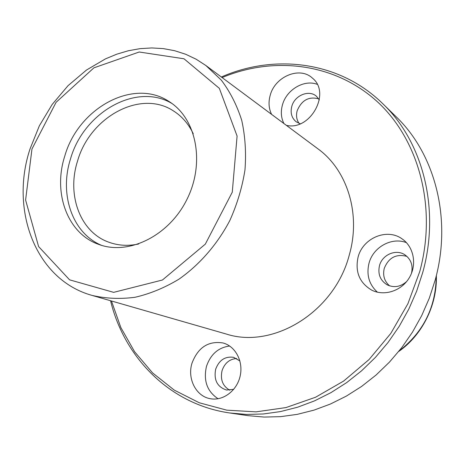<?xml version="1.0" encoding="UTF-8"?>
<svg xmlns="http://www.w3.org/2000/svg" width="465" height="465" viewBox="0 0 465 465"><rect width="100%" height="100%" fill="white"/><g stroke="black" fill="none" stroke-linecap="round" stroke-linejoin="round"><path stroke-width="0.7" d="M64.775 156.089C78.265 108.072 133.629 77.527 169.295 101.684C196.468 118.604 205.257 162.802 187 199.293C169.045 235.935 128.561 255.733 98.632 244.375C67.32 233.482 52.789 192.83 64.775 156.089M349.262 255.082C361.166 213.976 347.297 169.992 317.897 148.8L205.908 65.53L221.323 80.149C230.146 91.872 236.947 105.276 241.73 120.354C245.206 136.158 246.287 152.677 244.974 169.917C242.248 187.238 237.202 204.1 229.838 220.509C217.294 244.369 199.636 264.666 178.932 279.192C164.709 287.759 150.102 293.787 135.112 297.263C120.191 299.222 105.846 298.606 92.07 295.409L226.182 334.01C273.321 349.389 334.591 311.905 349.262 255.082M110.548 300.727C124.335 357.759 169.911 404.411 229.704 412.967L247.857 415.629L264.079 417.064L280.633 416.652L297.333 414.344L313.985 410.136L330.388 404.044L346.344 396.11L361.648 386.403L376.092 375.017L389.49 362.084L401.667 347.75L412.449 332.19L421.703 315.596L429.3 298.187L435.153 280.18C452.218 218.928 435.031 153.886 395.953 116.57L382.829 103.747C339.787 61.374 275.053 53.399 221.334 77.004M229.704 412.967L246.34 414.431L263.335 413.978L280.494 411.577L297.623 407.206L314.509 400.882L330.941 392.646L346.716 382.579L361.619 370.774L375.453 357.364L388.031 342.507L399.185 326.384L408.764 309.196L416.646 291.166L422.72 272.519C440.471 209.105 422.894 141.982 382.829 103.747M111.46 300.995L120.853 327.563L134.647 351.807L152.596 372.924L174.323 390.152L199.287 402.771L226.804 410.165L256.023 411.862L285.958 407.578L315.537 397.255L343.606 381.091L369.041 359.567L390.78 333.446L407.915 303.715L419.75 271.554C437.507 206.379 418.32 138.291 376.098 100.597C333.672 62.862 273.403 56.073 222.101 77.574M191.987 363.188C197.991 347.436 208.332 340.688 223.008 342.961C235.4 346.181 243.445 361.27 240.202 375.854C237.115 390.466 223.421 401.01 210.709 398.767C196.23 396.732 187.035 378.818 191.987 363.188M358.079 257.139C362.735 238.22 386.706 227.862 401.859 238.725C413.693 246.526 417.262 264.341 409.386 277.588C401.655 290.916 384.346 296.548 371.733 290.148C359.486 282.842 354.935 271.839 358.079 257.139M271.606 114.378C268.753 108.572 268.288 102.213 270.206 95.308C275.001 76.463 299.838 66.071 312.428 78.126C331.365 92.936 310.161 131.229 286.335 125.335M229.751 390.211C222.7 386.084 220.137 379.562 222.055 370.646C224.676 363.095 229.547 359.05 236.668 358.509M389.653 285.888C384.404 281.342 382.602 275.518 384.247 268.415C388.635 257.593 396.203 253.588 406.945 256.395M299.088 123.411C296.542 119.732 295.909 115.494 297.193 110.682C301.68 100.149 308.865 96.214 318.74 98.871M283.894 123.516C281.075 117.819 280.598 111.6 282.464 104.852C286.463 89.774 304.034 79.23 317.194 84.316M300.204 123.783L296.095 121.731C291.631 117.924 290.195 112.815 291.788 106.409C294.566 95.412 309.016 89.385 316.456 96.278L319.339 99.894M377.429 292.194C369.065 284.499 366.257 274.85 369.007 263.242C373.075 247.165 391.687 236.766 406.457 242.666M406.66 281.523C400.586 286.899 394.093 288.004 387.182 284.842C380.242 280.505 377.673 274.129 379.469 265.707C382.149 254.756 395.918 248.723 404.812 254.768C410.99 259.208 413.216 265.381 411.49 273.292M218.068 398.743C207.123 391.449 203.257 380.666 206.466 366.403C210.593 354.33 218.318 347.529 229.646 346.012M233.721 389.339L226.496 390.019C217.277 386.961 213.668 380.033 215.655 369.239C219.102 360.113 225.101 356.149 233.645 357.335L239.905 360.939M101.521 245.334C72.18 233.157 59.113 194.085 70.541 158.809C83.613 112.478 136.152 82.171 171.812 103.404M138.663 243.991C128.032 246.223 118.017 245.601 108.612 242.126C79.992 231.93 66.623 194.725 77.55 161.053C89.879 116.988 140.68 89.053 173.555 110.99C182.018 116.36 188.587 123.952 193.254 133.757M31.963 149.021L56.085 102.312L93.901 67.838L139.198 52.01L183.995 58.782L219.352 88.362L237.092 136.053L232.273 192.196L205.315 244.142L162.436 280.011L113.658 292.351L69.581 279.837L38.601 246.572L25.604 200.031L31.963 149.021M436.234 276.024C435.914 306.993 423.534 331.993 399.098 351.017M205.908 65.53L196.114 59.2L185.663 54.254L174.689 50.72L163.331 48.61L151.73 47.936L140.023 48.656L128.328 50.755L116.785 54.178L105.491 58.863L86.525 70.012L68.059 85.653L52.161 104.474L39.351 125.8L30.051 148.881C9.689 209.977 35.497 279.808 92.07 295.409M436.368 275.483C437.315 306.371 421.133 335.939 398.749 351.453"/></g></svg>
